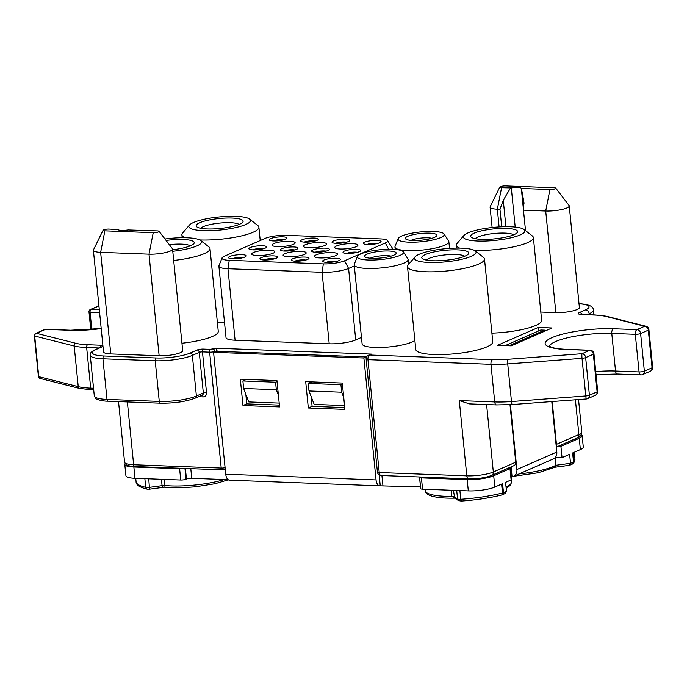 <?xml version="1.0" encoding="UTF-8"?>
<svg xmlns="http://www.w3.org/2000/svg" width="687" height="687" viewBox="0 0 687 687"><rect width="100%" height="100%" fill="white"/><g stroke="black" fill="none" stroke-linecap="round" stroke-linejoin="round"><path stroke-width="1.03" d="M407.511 266.676L415.772 349.451A38.687 8.184 -5.7 0 0 444.068 354.509A38.687 8.184 -5.7 0 0 486.946 346.841A38.687 8.184 -5.7 0 0 492.759 341.765L484.498 258.99A38.687 8.184 174.3 0 1 478.684 264.066A38.687 8.184 174.3 0 1 435.807 271.734A38.687 8.184 174.3 0 1 407.511 266.676A38.687 8.184 174.3 0 1 408.241 264.821L415.042 256.895A30.949 6.552 -5.7 0 0 433.909 262.503A30.949 6.552 -5.7 0 0 471.394 256.294A30.949 6.552 -5.7 0 0 475.181 250.892A30.949 6.552 -5.7 0 0 450.131 248.342A30.949 6.552 -5.7 0 0 419.113 254.319A30.949 6.552 -5.7 0 0 415.042 256.895M354.329 265.938L348.592 268.454L355.729 339.936L361.465 337.42M355.729 339.936A19.348 4.096 174.3 0 1 329.21 343.783L322.074 272.292L227.955 268.729A19.348 4.096 174.3 0 1 218.895 266.187A19.348 4.096 174.3 0 1 218.964 265.74L222.047 257.917A15.475 3.272 -5.7 0 0 229.243 260.313L323.354 263.877A15.475 3.272 -5.7 0 0 344.573 260.802L385.313 242.958A15.475 3.272 -5.7 0 0 387.511 240.579A15.475 3.272 -5.7 0 0 380.383 238.896L286.273 235.332A15.475 3.272 -5.7 0 0 265.053 238.406L224.323 256.251A15.475 3.272 -5.7 0 0 222.047 257.917M229.243 260.313L227.955 268.729L235.091 340.22L329.21 343.783M235.091 340.22A19.348 4.096 174.3 0 1 226.032 337.678L218.895 266.187M217.401 322.744A38.687 8.184 -5.7 0 0 224.503 322.375M159.075 231.304L172.377 248.66A15.475 3.272 174.3 0 1 172.549 249.063L182.69 350.653A15.475 3.272 174.3 0 1 180.363 352.689A15.475 3.272 174.3 0 1 159.144 355.763L149.002 254.173L100.637 252.344A15.475 3.272 174.3 0 1 93.389 250.308A15.475 3.272 174.3 0 1 93.475 249.87L103.084 230.239A3.873 0.816 -5.7 0 0 104.871 230.849L153.235 232.687A3.873 0.816 -5.7 0 0 158.542 231.914A3.873 0.816 -5.7 0 0 159.075 231.304A3.873 0.816 -5.7 0 0 157.306 230.901L127.98 229.956A7.737 1.64 174.3 0 1 117.958 229.578L108.941 229.072A3.873 0.816 -5.7 0 0 103.643 229.836A3.873 0.816 -5.7 0 0 103.084 230.239M104.871 230.849L100.637 252.344L110.779 353.934L159.144 355.763M110.779 353.934A15.475 3.272 174.3 0 1 103.531 351.899L93.389 250.308M538.29 327.459L552.013 327.982L511.283 345.827L497.551 345.303L538.29 327.459L538.634 330.954M540.815 312.044L555.843 312.619L545.701 211.029L523.477 210.188L523.932 202.433L521.433 188.461L549.935 189.543A3.873 0.816 -5.7 0 0 555.242 188.77A3.873 0.816 -5.7 0 0 555.774 188.161A3.873 0.816 -5.7 0 0 554.005 187.757L505.641 185.928A3.873 0.816 -5.7 0 0 500.342 186.692A3.873 0.816 -5.7 0 0 499.784 187.087A3.873 0.816 -5.7 0 0 501.57 187.706L511.3 187.912A7.737 1.64 174.3 0 1 521.313 188.29L521.433 188.461M555.774 188.161L569.076 205.516A15.475 3.272 174.3 0 1 569.248 205.92L579.39 307.51A15.475 3.272 174.3 0 1 577.063 309.545A15.475 3.272 174.3 0 1 555.843 312.619M371.658 354.114L369.623 355.007A3.873 3.169 -113.7 0 0 368.447 355.222L370.482 354.329A3.873 3.169 66.3 0 1 371.658 354.114L214.799 348.172A2.319 1.898 66.3 0 1 216.989 350.507L214.979 351.692M181.943 343.225A38.687 8.184 -5.7 0 0 212.446 336.45A38.687 8.184 -5.7 0 0 218.268 331.374L209.999 248.6A38.687 8.184 174.3 0 1 204.185 253.675A38.687 8.184 174.3 0 1 173.682 260.45M403.329 251.837A23.212 4.912 -5.7 0 0 385.33 249.372A23.212 4.912 -5.7 0 0 360.821 253.924A23.212 4.912 -5.7 0 0 357.412 256.423A23.212 4.912 -5.7 0 0 373.101 260.038A23.212 4.912 -5.7 0 0 400.032 255.401A23.212 4.912 -5.7 0 0 403.329 251.837L407.906 258.896A27.085 5.728 174.3 0 1 408.121 259.497A27.085 5.728 174.3 0 1 404.05 263.052A27.085 5.728 174.3 0 1 374.037 268.419A27.085 5.728 174.3 0 1 354.226 264.873L362.118 343.886A27.085 5.728 -5.7 0 0 381.92 347.433A27.085 5.728 -5.7 0 0 411.934 342.066A27.085 5.728 -5.7 0 0 414.862 340.4M491.901 333.135A38.687 8.184 -5.7 0 0 535.826 325.432A38.687 8.184 -5.7 0 0 541.639 320.348L533.378 237.573A38.687 8.184 174.3 0 1 527.564 242.657A38.687 8.184 174.3 0 1 474.262 250.334M556.221 446.189A3.873 3.169 -113.7 0 0 556.461 444.343L578.866 434.528L575.405 399.8M552.193 401.543L556.461 444.343M509.994 404.703L515.731 462.188A3.873 3.169 66.3 0 1 514.013 465.614L491.609 475.43A3.873 3.169 66.3 0 0 493.326 472.003L515.731 462.188M469.393 403.879L459.294 400.598L494.717 401.938L490.956 364.316L367.957 359.662L379.224 472.536L466.808 475.851L459.294 400.598M279.188 403.089L248.814 401.938L243.645 388.49L242.897 380.967L246.427 379.422M344.548 405.562L314.174 404.411L309.004 390.972L308.257 383.44L311.786 381.895M217.066 351.306L216.989 350.507M242.897 380.967L275.573 382.204L277.041 381.568M275.573 382.204L276.329 389.727L278.39 395.102M243.645 388.49L276.329 389.727M308.257 383.44L340.932 384.677L342.401 384.042M340.932 384.677L341.688 392.208L343.749 397.575M309.004 390.972L341.688 392.208M555.173 457.594L555.938 465.262L554.589 467.229M519.02 473.944A43.333 9.171 -5.7 0 0 555.938 465.262L570.528 463.321L569.334 465.262M509.994 468.628A3.873 0.816 -5.7 0 0 510.578 468.122L511.703 479.414A3.873 0.816 174.3 0 1 511.119 479.921L509.994 468.628L493.704 475.773L494.829 487.057L502.575 483.665L503.477 492.691L506.474 491.377L505.065 493.601M164.674 479.406L164.949 487.083C163.515 487.572 162.553 487.109 162.072 485.675L161.436 479.286M148.761 478.805L149.508 489.187L164.356 487.212L181.789 487.736L195.125 486.86L214.962 483.751L228.359 479.801M453.42 490.338L454.725 498.135L458.521 500.6A2.319 2.19 -57.1 0 1 457.568 498.994L456.709 490.458M454.846 498.161L451.831 496.409L451.222 490.252M573.156 452.742L574.049 461.664A3.873 0.816 174.3 0 1 573.525 462.007L570.528 463.321L569.626 454.287L562.043 457.611L555.379 457.362M506.474 491.377L505.572 482.351L511.119 479.921M344.745 407.589L312.104 406.352L308.326 408.001L305.698 381.663L342.298 383.054L344.926 409.392L308.326 408.001M312.104 406.352L311.177 396.614M309.863 382.736L309.777 381.817M279.394 405.115L246.745 403.879L242.975 405.528L240.338 379.19L276.938 380.581L279.575 406.919L242.975 405.528M246.745 403.879L245.817 394.14M244.503 380.263L244.417 379.344M363.887 358.004L366.283 356.957L215.958 351.263L213.571 352.311L363.887 358.004L376.055 479.912A7.737 4.131 92.2 0 0 379.834 485.855A7.737 4.131 92.2 0 0 380.263 485.838L420.504 486.954L419.508 476.958M379.834 485.855L229.518 480.17A7.737 4.131 -87.8 0 1 225.74 474.219L213.571 352.311M190.788 468.637L191.75 478.298A3.873 0.816 -5.7 0 0 186.452 479.062L186.04 479.243A3.873 0.816 174.3 0 1 180.741 480.015L179.608 468.723L133.862 466.997L134.987 478.281A19.348 4.096 174.3 0 1 125.927 475.739L124.794 464.455A19.348 4.096 -5.7 0 0 133.862 466.997M180.741 480.015L134.987 478.281M125.086 463.622A19.348 4.096 -5.7 0 0 124.794 464.455M582.155 435.756L583.28 447.039A19.348 4.096 174.3 0 1 580.369 449.581L579.244 438.297A19.348 4.096 -5.7 0 0 582.155 435.756A19.348 4.096 -5.7 0 0 581.236 434.673M579.244 438.297L560.91 446.327L562.043 457.611M580.369 449.581L572.623 452.973L573.525 462.007A2.319 1.898 -113.7 0 1 572.52 464.043M494.829 487.057A19.348 4.096 174.3 0 1 468.311 490.896L467.177 479.612A19.348 4.096 -5.7 0 0 493.704 475.773M468.311 490.896L422.557 489.17A3.873 0.816 174.3 0 1 420.745 488.663L419.62 477.371A3.873 0.816 -5.7 0 0 421.432 477.877L422.557 489.17M467.177 479.612L421.432 477.877M366.377 357.403L366.283 356.957M191.75 478.298L228.161 479.672M179.608 468.723A3.873 0.816 -5.7 0 0 183.549 468.371M509.041 345.741L544.645 330.146L540.806 330L505.203 345.595M510.905 476.907L512.073 476.769A7.737 6.329 -113.7 0 0 513.455 476.374A7.737 6.329 -113.7 0 0 516.89 469.539L510.415 404.677M516.89 469.539L556.805 452.046L551.773 401.577M544.739 331.168L544.645 330.146M556.805 452.046A7.737 6.329 66.3 0 1 553.379 458.89L513.455 476.374M560.91 446.327L558.273 446.224M510.578 468.122A3.873 0.816 -5.7 0 0 509.35 467.658M101.204 328.584A43.333 9.171 174.3 0 1 70.289 330.292L45.454 329.356L36.437 333.307A2.319 1.958 104.2 0 0 34.694 336.012L38.747 376.648A2.319 1.958 104.2 0 0 40.147 378.451L79.64 388.456L93.715 390.001M510.467 188.049L503.27 200.278L499.956 209.295L497.336 209.2A15.475 3.272 174.3 0 1 490.089 207.165A15.475 3.272 174.3 0 1 490.174 206.727L499.784 187.087M569.248 205.92A15.475 3.272 174.3 0 1 566.921 207.955A15.475 3.272 174.3 0 1 545.701 211.029L549.935 189.543M499.956 209.295L501.699 226.796M525.521 230.617L523.477 210.188M377.412 472.029A3.873 3.873 0 0 0 381.113 475.507A3.873 2.07 92.2 0 1 379.224 472.536A3.873 0.816 -5.7 0 1 377.412 472.029L366.145 359.155A3.873 0.816 174.3 0 0 367.957 359.662A3.873 2.07 92.2 0 1 369.623 355.007L492.622 359.662A34.822 7.368 -5.7 0 0 507.71 359.31L582.009 353.719L589.712 350.344L566.191 349.46A44.878 9.498 174.3 0 1 551.91 337.669A44.878 9.498 174.3 0 1 613.439 328.755L636.969 329.648L644.672 326.273A3.873 3.263 -75.8 0 1 645.995 326.282L606.054 316.183L594.976 314.947A3.873 2.07 -87.8 0 0 594.453 315.05L581.906 314.569A3.873 2.07 -87.8 0 1 582.43 314.466A3.873 3.169 -113.7 0 0 579.45 312.542A7.737 1.64 -5.7 0 0 581.906 314.569M587.694 398.649A3.873 3.169 66.3 0 0 589.412 395.231L585.659 357.609A3.873 3.169 66.3 0 0 582.009 353.719A3.873 0.429 85.7 0 0 582.026 358.339L507.727 363.93L511.48 401.552L585.788 395.961A3.873 0.429 85.7 0 0 586.432 398.967A3.873 3.873 0 0 0 587.694 398.649L595.397 395.274A3.873 3.873 0 0 0 597.699 391.35A3.873 0.816 174.3 0 1 597.115 391.856L593.362 354.234L585.659 357.609A3.873 0.816 174.3 0 1 582.026 358.339L585.788 395.961A3.873 0.816 174.3 0 0 589.412 395.231L597.115 391.856A3.873 3.169 66.3 0 1 595.397 395.274M172.549 249.063A15.475 3.272 174.3 0 1 170.221 251.098A15.475 3.272 174.3 0 1 149.002 254.173L153.235 232.687M239.093 224.46A19.734 4.174 -5.7 0 0 223.138 222.82A19.734 4.174 -5.7 0 0 203.343 226.633A19.734 4.174 -5.7 0 0 200.75 228.282M199.702 222.743A23.598 4.998 174.3 0 1 228.29 218.011A23.598 4.998 174.3 0 1 242.666 222.287A23.598 4.998 174.3 0 1 239.565 224.254A23.598 4.998 174.3 0 1 215.916 228.814A23.598 4.998 174.3 0 1 196.817 226.865A23.598 4.998 174.3 0 1 199.702 222.743M193.494 222.511A30.949 6.552 -5.7 0 0 189.432 225.087A30.949 6.552 -5.7 0 0 208.29 230.703A30.949 6.552 -5.7 0 0 245.774 224.494A30.949 6.552 -5.7 0 0 249.561 219.084A30.949 6.552 -5.7 0 0 224.512 216.534A30.949 6.552 -5.7 0 0 193.494 222.511M249.561 219.084L257.797 225.508A38.687 8.184 174.3 0 1 258.887 227.182A38.687 8.184 174.3 0 1 253.065 232.266A38.687 8.184 174.3 0 1 199.771 239.935M185.215 237.728A38.687 8.184 174.3 0 1 181.892 234.868A38.687 8.184 174.3 0 1 182.63 233.013L189.432 225.087M190.213 245.869A19.734 4.174 -5.7 0 0 169.32 244.675M166.082 240.441A23.598 4.998 174.3 0 1 193.786 243.705A23.598 4.998 174.3 0 1 190.685 245.671A23.598 4.998 174.3 0 1 172.617 249.742M172.772 251.287A30.949 6.552 -5.7 0 0 196.894 245.903A30.949 6.552 -5.7 0 0 200.681 240.502A30.949 6.552 -5.7 0 0 164.974 238.999M200.681 240.502L208.917 246.925A38.687 8.184 174.3 0 1 209.999 248.6M337.077 261.249A6.578 1.391 -5.7 0 0 326.231 262.331M305.698 260.064A6.578 1.391 -5.7 0 0 294.86 261.146M274.328 258.87A6.578 1.391 -5.7 0 0 263.49 259.952M242.958 257.685A6.578 1.391 -5.7 0 0 232.12 258.767M263.327 248.763A6.578 1.391 -5.7 0 0 252.481 249.845M283.697 239.84A6.578 1.391 -5.7 0 0 272.851 240.922M294.697 249.948A6.578 1.391 -5.7 0 0 283.851 251.03M315.067 241.025A6.578 1.391 -5.7 0 0 304.221 242.107M346.437 242.21A6.578 1.391 -5.7 0 0 335.591 243.292M357.438 252.327A6.578 1.391 -5.7 0 0 346.6 253.409M377.807 243.404A6.578 1.391 -5.7 0 0 366.961 244.486M326.067 251.133A6.578 1.391 -5.7 0 0 315.23 252.215M273.821 243.584A11.61 2.456 -5.7 0 0 272.078 245.104A11.61 2.456 -5.7 0 0 280.562 246.624A11.61 2.456 -5.7 0 0 293.426 244.323A11.61 2.456 -5.7 0 0 295.178 242.803A11.61 2.456 -5.7 0 0 286.685 241.283A11.61 2.456 -5.7 0 0 273.821 243.584M305.191 244.77A11.61 2.456 -5.7 0 0 303.448 246.298A11.61 2.456 -5.7 0 0 311.941 247.809A11.61 2.456 -5.7 0 0 324.796 245.517A11.61 2.456 -5.7 0 0 326.548 243.988A11.61 2.456 -5.7 0 0 318.055 242.468A11.61 2.456 -5.7 0 0 305.191 244.77M336.561 245.955A11.61 2.456 -5.7 0 0 334.818 247.483A11.61 2.456 -5.7 0 0 343.311 249.003A11.61 2.456 -5.7 0 0 356.175 246.702A11.61 2.456 -5.7 0 0 357.918 245.173A11.61 2.456 -5.7 0 0 349.425 243.653A11.61 2.456 -5.7 0 0 336.561 245.955M316.2 254.877A11.61 2.456 -5.7 0 0 314.448 256.406A11.61 2.456 -5.7 0 0 322.942 257.926A11.61 2.456 -5.7 0 0 335.806 255.624A11.61 2.456 -5.7 0 0 337.549 254.096A11.61 2.456 -5.7 0 0 329.064 252.584A11.61 2.456 -5.7 0 0 316.2 254.877M284.83 253.692A11.61 2.456 -5.7 0 0 283.078 255.22A11.61 2.456 -5.7 0 0 291.571 256.732A11.61 2.456 -5.7 0 0 304.435 254.439A11.61 2.456 -5.7 0 0 306.179 252.91A11.61 2.456 -5.7 0 0 297.694 251.39A11.61 2.456 -5.7 0 0 284.83 253.692M253.451 252.507A11.61 2.456 -5.7 0 0 251.708 254.027A11.61 2.456 -5.7 0 0 260.201 255.547A11.61 2.456 -5.7 0 0 273.065 253.245A11.61 2.456 -5.7 0 0 274.809 251.725A11.61 2.456 -5.7 0 0 266.316 250.205A11.61 2.456 -5.7 0 0 253.451 252.507M323.989 260.021A8.897 1.881 174.3 0 1 334.767 258.235A8.897 1.881 174.3 0 1 340.185 259.849A8.897 1.881 174.3 0 1 339.017 260.588A8.897 1.881 174.3 0 1 330.103 262.305A8.897 1.881 174.3 0 1 322.899 261.575A8.897 1.881 174.3 0 1 323.989 260.021M292.619 258.836A8.897 1.881 174.3 0 1 303.396 257.05A8.897 1.881 174.3 0 1 308.815 258.664A8.897 1.881 174.3 0 1 307.647 259.403A8.897 1.881 174.3 0 1 298.733 261.12A8.897 1.881 174.3 0 1 291.528 260.39A8.897 1.881 174.3 0 1 292.619 258.836M261.249 257.651A8.897 1.881 174.3 0 1 272.026 255.865A8.897 1.881 174.3 0 1 277.445 257.47A8.897 1.881 174.3 0 1 276.277 258.218A8.897 1.881 174.3 0 1 267.363 259.935A8.897 1.881 174.3 0 1 260.158 259.197A8.897 1.881 174.3 0 1 261.249 257.651M229.87 256.457A8.897 1.881 174.3 0 1 240.656 254.671A8.897 1.881 174.3 0 1 246.075 256.285A8.897 1.881 174.3 0 1 244.907 257.032A8.897 1.881 174.3 0 1 235.985 258.75A8.897 1.881 174.3 0 1 228.788 258.011A8.897 1.881 174.3 0 1 229.87 256.457M250.24 247.535A8.897 1.881 174.3 0 1 261.017 245.748A8.897 1.881 174.3 0 1 266.444 247.363A8.897 1.881 174.3 0 1 265.276 248.101A8.897 1.881 174.3 0 1 256.354 249.819A8.897 1.881 174.3 0 1 249.149 249.089A8.897 1.881 174.3 0 1 250.24 247.535M270.609 238.612A8.897 1.881 174.3 0 1 281.387 236.826A8.897 1.881 174.3 0 1 286.805 238.441A8.897 1.881 174.3 0 1 285.637 239.179A8.897 1.881 174.3 0 1 276.724 240.897A8.897 1.881 174.3 0 1 269.519 240.167A8.897 1.881 174.3 0 1 270.609 238.612M281.61 248.728A8.897 1.881 174.3 0 1 292.387 246.942A8.897 1.881 174.3 0 1 297.815 248.548A8.897 1.881 174.3 0 1 296.647 249.295A8.897 1.881 174.3 0 1 287.724 251.013A8.897 1.881 174.3 0 1 280.528 250.274A8.897 1.881 174.3 0 1 281.61 248.728M301.979 239.797A8.897 1.881 174.3 0 1 312.757 238.02A8.897 1.881 174.3 0 1 318.175 239.626A8.897 1.881 174.3 0 1 317.008 240.373A8.897 1.881 174.3 0 1 308.094 242.09A8.897 1.881 174.3 0 1 300.889 241.352A8.897 1.881 174.3 0 1 301.979 239.797M333.35 240.991A8.897 1.881 174.3 0 1 344.127 239.205A8.897 1.881 174.3 0 1 349.554 240.819A8.897 1.881 174.3 0 1 348.386 241.558A8.897 1.881 174.3 0 1 339.464 243.275A8.897 1.881 174.3 0 1 332.259 242.545A8.897 1.881 174.3 0 1 333.35 240.991M344.359 251.098A8.897 1.881 174.3 0 1 355.136 249.312A8.897 1.881 174.3 0 1 360.555 250.927A8.897 1.881 174.3 0 1 359.387 251.665A8.897 1.881 174.3 0 1 350.464 253.383A8.897 1.881 174.3 0 1 343.268 252.653A8.897 1.881 174.3 0 1 344.359 251.098M364.72 242.176A8.897 1.881 174.3 0 1 375.497 240.39A8.897 1.881 174.3 0 1 380.924 242.004A8.897 1.881 174.3 0 1 379.756 242.743A8.897 1.881 174.3 0 1 370.834 244.46A8.897 1.881 174.3 0 1 363.638 243.73A8.897 1.881 174.3 0 1 364.72 242.176M312.98 249.913A8.897 1.881 174.3 0 1 323.766 248.127A8.897 1.881 174.3 0 1 329.185 249.742A8.897 1.881 174.3 0 1 328.017 250.48A8.897 1.881 174.3 0 1 319.094 252.198A8.897 1.881 174.3 0 1 311.898 251.468A8.897 1.881 174.3 0 1 312.98 249.913M387.511 240.579L392.079 247.638A19.348 4.096 174.3 0 1 392.234 248.067A19.348 4.096 174.3 0 1 391.59 249.278M344.573 260.802L348.592 268.454A19.348 4.096 174.3 0 1 322.074 272.292L323.354 263.877M431.788 238.295A11.997 2.542 -5.7 0 0 411.401 240.192A11.997 2.542 -5.7 0 0 411.032 240.373M407.76 236.311A15.861 3.358 174.3 0 1 426.971 233.125A15.861 3.358 174.3 0 1 436.64 236.002A15.861 3.358 174.3 0 1 434.553 237.324A15.861 3.358 174.3 0 1 418.658 240.381A15.861 3.358 174.3 0 1 405.819 239.076A15.861 3.358 174.3 0 1 407.76 236.311M401.552 236.07A23.212 4.912 -5.7 0 0 398.142 238.578A23.212 4.912 -5.7 0 0 413.84 242.193A23.212 4.912 -5.7 0 0 440.762 237.556A23.212 4.912 -5.7 0 0 444.068 233.992A23.212 4.912 -5.7 0 0 426.06 231.528A23.212 4.912 -5.7 0 0 401.552 236.07M444.068 233.992L448.637 241.051A27.085 5.728 174.3 0 1 448.86 241.652A27.085 5.728 174.3 0 1 444.781 245.207A27.085 5.728 174.3 0 1 414.768 250.575A27.085 5.728 174.3 0 1 394.956 247.028A27.085 5.728 174.3 0 1 395.059 246.401L398.142 238.578M391.058 256.139A11.997 2.542 -5.7 0 0 370.671 258.037A11.997 2.542 -5.7 0 0 370.293 258.218M367.03 254.156A15.861 3.358 174.3 0 1 386.24 250.97A15.861 3.358 174.3 0 1 395.91 253.847A15.861 3.358 174.3 0 1 393.823 255.169A15.861 3.358 174.3 0 1 377.927 258.235A15.861 3.358 174.3 0 1 365.089 256.921A15.861 3.358 174.3 0 1 367.03 254.156M354.226 264.873A27.085 5.728 174.3 0 1 354.32 264.246L357.412 256.423M464.713 256.26A19.734 4.174 -5.7 0 0 448.757 254.628A19.734 4.174 -5.7 0 0 428.963 258.441A19.734 4.174 -5.7 0 0 426.361 260.09M425.322 254.551A23.598 4.998 174.3 0 1 453.901 249.819A23.598 4.998 174.3 0 1 468.285 254.096A23.598 4.998 174.3 0 1 465.185 256.062A23.598 4.998 174.3 0 1 441.535 260.613A23.598 4.998 174.3 0 1 422.436 258.673A23.598 4.998 174.3 0 1 425.322 254.551M475.181 250.892L483.408 257.316A38.687 8.184 174.3 0 1 484.498 258.99M513.593 234.851A19.734 4.174 -5.7 0 0 497.637 233.211A19.734 4.174 -5.7 0 0 477.843 237.024A19.734 4.174 -5.7 0 0 475.249 238.672M474.202 233.142A23.598 4.998 174.3 0 1 502.79 228.402A23.598 4.998 174.3 0 1 517.165 232.678A23.598 4.998 174.3 0 1 514.065 234.645A23.598 4.998 174.3 0 1 490.415 239.205A23.598 4.998 174.3 0 1 471.316 237.255A23.598 4.998 174.3 0 1 474.202 233.142M467.993 232.902A30.949 6.552 -5.7 0 0 463.923 235.478A30.949 6.552 -5.7 0 0 482.789 241.094A30.949 6.552 -5.7 0 0 520.274 234.885A30.949 6.552 -5.7 0 0 524.061 229.484A30.949 6.552 -5.7 0 0 499.011 226.933A30.949 6.552 -5.7 0 0 467.993 232.902M459.715 248.119A38.687 8.184 174.3 0 1 456.391 245.259A38.687 8.184 174.3 0 1 457.121 243.404L463.923 235.478M524.061 229.484L532.296 235.899A38.687 8.184 174.3 0 1 533.378 237.573M579.45 312.542L585.556 309.863A23.212 4.912 -5.7 0 0 579.021 303.809M98.937 305.921L91.079 309.365L99.314 309.682M99.1 347.983L86.648 347.51A38.687 8.184 174.3 0 1 74.187 346.016L34.694 336.012A2.319 0.489 174.3 0 1 34.35 335.797A2.319 2.319 0 0 1 35.733 333.435A2.319 1.898 -113.7 0 1 36.437 333.307L75.931 343.311A36.368 7.694 -5.7 0 0 87.644 344.719L101.496 345.243A2.319 1.237 92.2 0 0 100.491 347.373M102.32 346.566L102.269 346.592A2.319 1.898 66.3 0 1 102.973 346.463A4.646 0.979 -5.7 0 0 102.981 346.454L96.051 349.494A24.758 5.238 -5.7 0 0 103.926 355.995L156.215 357.979A24.758 5.238 -5.7 0 0 190.162 353.058L197.092 350.026A2.319 1.898 66.3 0 1 199.273 352.354L192.351 355.385L196.405 396.021L203.335 392.99L199.273 352.354A2.319 0.489 -5.7 0 1 202.459 351.89L206.512 392.526A2.319 0.489 -5.7 0 0 203.335 392.99A2.319 1.898 -113.7 0 1 202.304 395.042L195.374 398.074A2.319 1.898 66.3 0 0 196.405 396.021A27.085 5.728 -5.7 0 1 159.272 401.406L155.219 360.769L102.93 358.786L106.992 399.422L159.272 401.406A2.319 1.237 92.2 0 0 160.406 403.192L108.125 401.208C102.664 401.302 95.596 399.241 95.733 398.426L94.299 395.867A27.085 5.728 -5.7 0 0 106.992 399.422A2.319 1.237 92.2 0 0 108.125 401.208M102.878 345.398A4.646 0.979 -5.7 0 0 101.496 345.243M127.37 401.938L133.639 464.738L221.214 468.053L209.647 352.165L202.459 351.89A2.319 1.237 -87.8 0 1 203.455 349.099A4.646 0.979 -5.7 0 0 197.092 350.026M203.455 349.099L210.643 349.374L214.799 348.172M652.65 367.279A3.873 0.816 174.3 0 1 652.066 367.785A3.873 3.169 66.3 0 1 650.349 371.203A3.873 3.873 0 0 0 652.65 367.279L648.897 329.648A3.873 0.816 174.3 0 1 648.313 330.155A3.873 3.169 66.3 0 0 644.672 326.273L605.676 316.389A34.822 7.368 -5.7 0 0 594.453 315.05M589.3 314.732L589.197 313.753L587.153 314.646M492.622 359.662A3.873 2.07 92.2 0 0 490.956 364.316A38.687 8.184 174.3 0 0 507.727 363.93A3.873 0.429 85.7 0 1 507.71 359.31M512.133 404.557A3.873 0.429 85.7 0 1 511.48 401.552A38.687 8.184 -5.7 0 1 494.717 401.938A3.873 2.07 92.2 0 0 496.607 404.918L512.133 404.557L586.432 398.967M202.081 395.137A2.319 1.237 -87.8 0 1 203.043 396.897A4.646 3.796 -113.7 0 0 206.512 392.526M203.043 396.897L198.466 396.725M486.594 404.531L493.326 472.003A19.348 4.096 -5.7 0 1 466.808 475.851A3.873 2.07 92.2 0 0 468.697 478.822C477.594 478.959 485.237 477.826 491.609 475.43M593.74 314.895L593.276 310.198A27.085 5.728 174.3 0 1 589.197 313.753A3.873 3.169 66.3 0 0 585.556 309.863M190.162 353.058A2.319 1.898 66.3 0 1 192.351 355.385A27.085 5.728 174.3 0 1 155.219 360.769A2.319 1.237 92.2 0 1 156.215 357.979M103.926 355.995A2.319 1.237 92.2 0 0 102.93 358.786A27.085 5.728 174.3 0 1 90.246 355.231L94.299 395.867M124.57 462.196A19.348 4.096 -5.7 0 0 133.639 464.738A2.319 1.237 92.2 0 0 134.772 466.525C132.986 466.722 125.987 465.365 126.21 464.738L124.57 462.196L118.525 401.603M556.315 447.082L577.149 437.954A3.873 3.169 66.3 0 0 578.866 434.528A19.348 4.096 -5.7 0 0 581.777 431.994L578.54 399.559M212.764 349.065A2.319 1.898 -113.7 0 1 214.954 351.401A3.873 0.816 174.3 0 1 209.647 352.165A2.319 1.237 -87.8 0 1 210.643 349.374M134.772 466.525L222.348 469.839A2.319 1.237 92.2 0 1 221.214 468.053A3.873 0.816 -5.7 0 0 225.087 467.71M96.051 349.494A2.319 1.898 -113.7 0 0 95.347 349.623C91.354 351.564 89.654 353.436 90.246 355.231M506.053 487.186A43.333 9.171 -5.7 0 0 511.429 482.025L511.214 479.878M147.112 489.153A2.319 1.915 -77.3 0 1 145.73 487.349A3.873 0.816 174.3 0 0 149.611 487.341L162.072 485.675A3.873 0.816 -5.7 0 1 165.292 485.563A43.333 9.171 -5.7 0 0 224.34 479.535M144.863 478.659L145.73 487.349A58.034 12.28 -5.7 0 1 136.069 481.699C135.992 484.885 139.684 487.375 147.138 489.161L149.431 489.144M501.347 495.009A2.319 1.305 -104.2 0 0 501.708 494.992A2.319 1.305 -104.2 0 0 502.489 493.017L501.596 484.095M459.895 490.578L460.762 499.277A58.034 12.28 -5.7 0 0 502.489 493.017A3.873 0.816 174.3 0 0 503.477 492.691A2.319 1.898 66.3 0 1 501.957 494.872M454.794 498.161C443.768 498.367 435.584 497.517 430.26 495.619C426.919 494.348 425.227 492.682 425.193 490.63A43.333 9.171 -5.7 0 0 451.831 496.409A3.873 0.816 -5.7 0 1 454.064 496.727L457.568 498.994A3.873 0.816 174.3 0 0 460.762 499.277L461.286 501.021M569.909 465.193L573.611 463.218A2.319 2.224 37.8 0 0 574.049 461.664A58.034 12.28 -5.7 0 0 574.942 459.148L573.611 463.218A2.319 2.224 37.8 0 1 572.881 463.819M225.74 474.219L376.055 479.912M380.263 485.838L379.172 474.897M381.92 475.541L382.925 485.537M186.452 479.062L185.387 468.44M184.958 468.422L186.04 479.243M511.094 466.894L512.073 476.769M75.931 343.311A2.319 1.958 104.2 0 0 74.187 346.016L78.241 386.652L38.747 376.648A2.319 0.489 174.3 0 1 38.403 376.433L34.35 335.797M99.598 312.525L90.083 312.164A2.319 0.489 174.3 0 1 88.992 311.855L90.77 329.674M88.992 311.855A2.319 2.319 0 0 1 90.375 309.502A2.319 1.898 -113.7 0 1 91.079 309.365A2.319 1.237 92.2 0 0 90.083 312.164L91.818 329.58M87.644 344.719A2.319 1.237 92.2 0 0 86.648 347.51L90.701 388.146L93.535 388.249M79.64 388.456A2.319 1.958 104.2 0 1 78.241 386.652A38.687 8.184 -5.7 0 0 90.701 388.146A2.319 1.237 92.2 0 0 91.835 389.933M45.454 329.356A2.319 1.898 -113.7 0 0 44.749 329.485A2.319 2.319 0 0 1 45.771 329.296A2.319 1.237 -87.8 0 0 45.454 329.356M70.289 330.292A2.319 1.237 -87.8 0 1 70.606 330.232L45.771 329.296M499.106 226.925L497.336 209.2L501.57 187.706M503.27 200.278L505.907 226.693M515.207 227.088L511.3 187.912M521.313 188.29L523.494 210.136M524.026 203.945L523.743 201.051M597.699 391.35L593.937 353.728A3.873 0.816 174.3 0 1 593.362 354.234A3.873 3.169 66.3 0 0 589.712 350.344A3.873 2.07 -87.8 0 1 590.236 350.241L566.706 349.357C560.111 349.073 555.165 348.421 551.876 347.407L549.085 346.136M595.723 371.615A41.014 8.682 174.3 0 1 615.535 371.032L639.065 371.925A3.873 2.07 92.2 0 0 640.954 374.896A3.873 3.873 0 0 0 642.654 374.578A3.873 3.169 66.3 0 0 644.363 371.16L652.066 367.785L648.313 330.155L640.61 333.53L644.363 371.16A3.873 0.816 174.3 0 1 639.065 371.925L635.303 334.303A3.873 2.07 92.2 0 1 636.969 329.648A3.873 3.169 66.3 0 1 640.61 333.53A3.873 0.816 174.3 0 1 635.303 334.303L611.774 333.41A41.014 8.682 -5.7 0 0 555.551 341.559A41.014 8.682 -5.7 0 0 549.411 346.377M613.439 328.755A3.873 2.07 92.2 0 0 611.774 333.41L615.535 371.032A3.873 2.07 92.2 0 0 617.424 374.011L596.033 374.647M605.676 316.389A3.873 3.263 -75.8 0 1 606.999 316.406M566.191 349.46A3.873 2.07 -87.8 0 1 566.706 349.357M385.313 242.958L388.627 249.269M469.668 403.896L496.607 404.918M594.976 314.947L581.159 314.534M368.447 355.222A3.873 3.873 0 0 0 366.145 359.155M593.276 310.198C593.791 306.454 588.931 304.272 578.694 303.663M577.149 437.954C579.725 437.421 581.262 435.438 581.777 431.994M381.113 475.507L468.697 478.822M102.269 346.592L95.347 349.623M160.406 403.192C174.18 403.355 185.834 401.655 195.374 398.074M222.348 469.839L225.491 469.333M555.105 467.212L569.557 465.288M513.739 476.254L538.187 472.768L555.345 467.083M506.199 488.637L510.75 484.833L511.429 482.025M458.521 500.6L461.217 501.072C476.022 500.042 489.513 498.015 501.69 495.001L505.031 493.609M136.069 481.699L135.734 478.307M425.193 490.63L425.055 489.264M574.942 459.148L574.255 452.261M38.403 376.433A2.319 2.319 0 0 0 40.147 378.451M35.733 333.435L44.749 329.485M101.195 328.523L70.606 330.232M90.375 309.502L98.919 305.749M490.089 207.165L492.115 227.517M648.897 329.648A3.873 3.873 0 0 0 645.995 326.282M593.937 353.728A3.873 3.873 0 0 0 590.236 350.241M640.954 374.896L617.424 374.011M642.654 374.578L650.349 371.203M258.887 227.182L260.218 240.519M181.892 234.868L182.175 237.711M392.234 248.067L392.363 249.295M448.86 241.652L449.53 248.385M394.956 247.028L395.205 249.458M408.121 259.497L408.61 264.392M456.391 245.259L456.675 248.11"/></g></svg>

